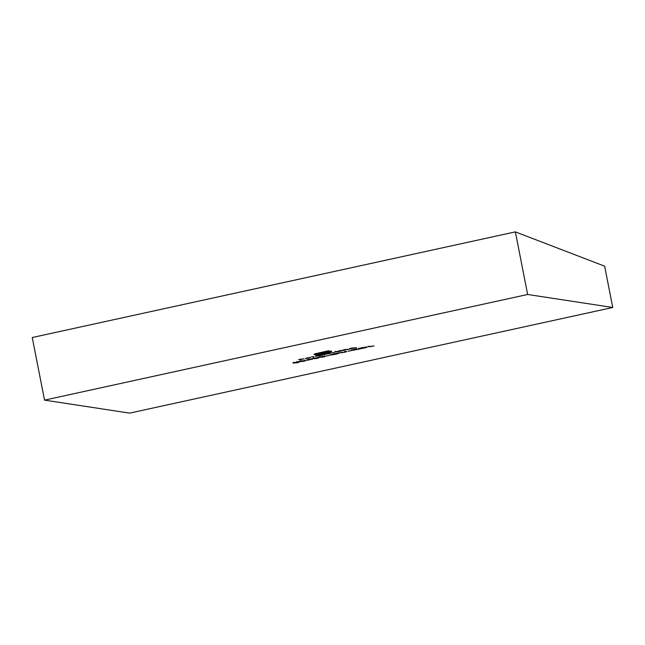 <?xml version="1.0" encoding="UTF-8"?>
<svg xmlns="http://www.w3.org/2000/svg" width="645" height="645" viewBox="0 0 645 645"><rect width="100%" height="100%" fill="white"/><g stroke="black" fill="none" stroke-linecap="round" stroke-linejoin="round"><path stroke-width="0.97" d="M346.639 351.565L341.786 352.799L339.794 352.557L344.656 352.267L346.123 351.799L344.511 351.525L345.285 351.356L346.913 351.662M326.273 356.072L329.563 355.355L326.257 355.992M312.672 358.564L312.736 358.894C311.841 358.846 312.398 358.58 314.413 358.088L318.549 357.62C319.404 357.669 318.815 357.951 316.776 358.451L312.382 358.765M299.506 361.442L299.57 361.772C298.675 361.724 299.24 361.458 301.247 360.966L305.383 360.499C306.238 360.547 305.649 360.829 303.618 361.329L299.224 361.643M314.002 357.007L311.688 356.653L313.938 356.709M324.637 354.677L322.992 354.428L330.167 352.847L333.965 352.646L330.24 352.912L329.047 353.476L329.684 353.581L324.58 354.379M328.628 352.718L329.047 353.476M324.346 353.654L324.717 354.403M351.074 348.897L349.429 348.647L352.549 347.953L356.556 347.703L351.017 348.598M334.642 352.041L340.431 350.614L342.076 350.864L334.553 352.13M360.7 348.824L358.443 348.477L363.272 347.421L359.442 348.348L364.425 347.599L361.232 348.614L365.522 347.768L360.636 348.526M370.02 346.784L367.771 346.438L368.537 346.268L370.561 346.583L374.076 345.897L369.964 346.486M300.949 359.862L298.691 359.515L304.013 358.781L300.884 359.571M44.537 400.126L129.637 413.123L612.75 307.48L604.647 266.183L515.363 231.878L32.25 337.52L44.537 400.126L527.65 294.483L612.75 307.48M316.026 353.589L328.152 350.848L331.691 351.388L325.104 353.508L330.095 351.735L326.975 351.259L316.292 353.75L315.703 354.242L318.824 354.718L321.008 354.242L318.211 353.686L320.42 352.912L325.37 351.799L320.879 353.065L320.492 353.258L321.154 353.444L327.862 352.178L321.694 353.525L323.669 353.815L317.646 355.137L313.881 354.46L316.026 353.589M329.514 352.235L329.974 351.13M316.244 353.525L315.703 354.242M320.428 352.912L320.654 353.363M367.061 347.429L364.804 347.083L366.997 347.139M353.678 350.356L351.428 350.009L356.854 348.824L353.662 349.896L359.434 349.098L353.621 350.066M343.833 350.485L342.189 350.235L345.309 349.542L349.316 349.284L343.777 350.179M297.764 361.942L297.022 362.28L299.095 362.224L297.071 362.756L292.822 363.022L297.829 361.974M315.445 356.242L320.573 354.71L322.887 355.064L315.357 356.322M309.084 358.015L305.391 358.588L310.543 357.266L306.198 358.427L309.084 358.015M312.244 359.144L306.81 360.394L311.471 359.313L307.141 360.112L306.891 359.749L310.398 358.983L307.85 359.846L312.357 359.192M311.422 358.676L311.438 359.168M319.251 357.12L319.315 357.451C318.42 357.411 318.985 357.145 320.992 356.645L325.128 356.185C325.983 356.233 325.394 356.508 323.355 357.007L318.961 357.322M339.197 353.113L336.11 354.218L330.175 355.081L333.594 353.887L337.875 353.121L330.933 354.911L339.391 353.202M330.683 354.194L330.933 354.911M338.552 352.678L338.641 353.234M348.211 351.275L351.501 350.558L348.195 351.194M515.363 231.878L527.65 294.483M331.562 351.057L329.829 351.678M330.151 351.162L330.288 351.823M319.049 353.299L320.871 353.581L321.008 354.242M321.774 353.541L320.904 353.726M317.525 354.524L317.646 355.137M315.381 353.492L315.51 354.161L314.639 354.032M340.455 350.283L340.584 350.953L335.44 352.009L338.609 351.557L340.431 350.614M335.231 351.307L335.44 352.009M296.894 361.458L297.031 362.127L293.596 362.853L296.966 361.99M293.427 362.168L293.596 362.853M298.433 361.539L298.57 362.208L294.249 363.119L298.482 362.055M294.064 362.425L294.249 363.119M321.258 354.484L321.387 355.145L316.244 356.209L319.412 355.758L321.242 354.815M316.034 355.508L316.244 356.209M306.077 358.378L310.825 357.338L306.036 358.177M301.505 360.99L300.336 361.603L304.859 360.821L301.489 360.91M299.893 360.821L300.336 361.603M314.663 358.112L313.502 358.725L318.017 357.943L314.647 358.031M313.059 357.943L313.502 358.725M321.25 356.677L320.081 357.282L324.604 356.508L321.234 356.596M319.638 356.508L320.081 357.282M320.484 353.299L320.355 352.63M304.875 360.773L304.746 360.103M318.041 357.894L317.912 357.225M324.62 356.459L324.491 355.79"/></g></svg>
